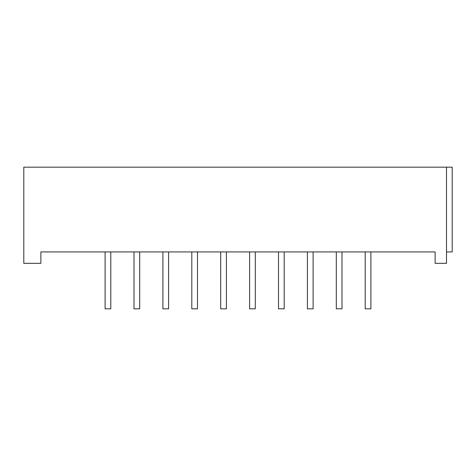 <?xml version="1.0" encoding="UTF-8"?>
<svg xmlns="http://www.w3.org/2000/svg" width="476" height="476" viewBox="0 0 476 476"><rect width="100%" height="100%" fill="white"/><g stroke="black" fill="none" stroke-linecap="round" stroke-linejoin="round"><path stroke-width="0.71" d="M365.211 251.941L365.211 308.829L370.899 308.829L370.899 251.941M336.312 251.941L336.312 308.829L342 308.829L342 251.941M249.608 251.941L249.608 308.829L255.297 308.829L255.297 251.941M110.789 251.941L110.789 308.829L105.101 308.829L105.101 251.941M307.407 251.941L307.407 308.829L313.101 308.829L313.101 251.941M278.508 251.941L278.508 308.829L284.196 308.829L284.196 251.941M197.492 251.941L197.492 308.829L191.804 308.829L191.804 251.941M226.392 251.941L226.392 308.829L220.703 308.829L220.703 251.941M168.593 251.941L168.593 308.829L162.899 308.829L162.899 251.941M139.688 251.941L139.688 308.829L134 308.829L134 251.941M446.512 263.317L446.512 167.171L23.8 167.171L23.8 263.317L40.871 263.317L40.871 251.941L435.129 251.941L435.129 263.317L446.512 263.317M446.512 167.171L452.2 167.171L452.2 251.941L446.512 251.941"/></g></svg>
